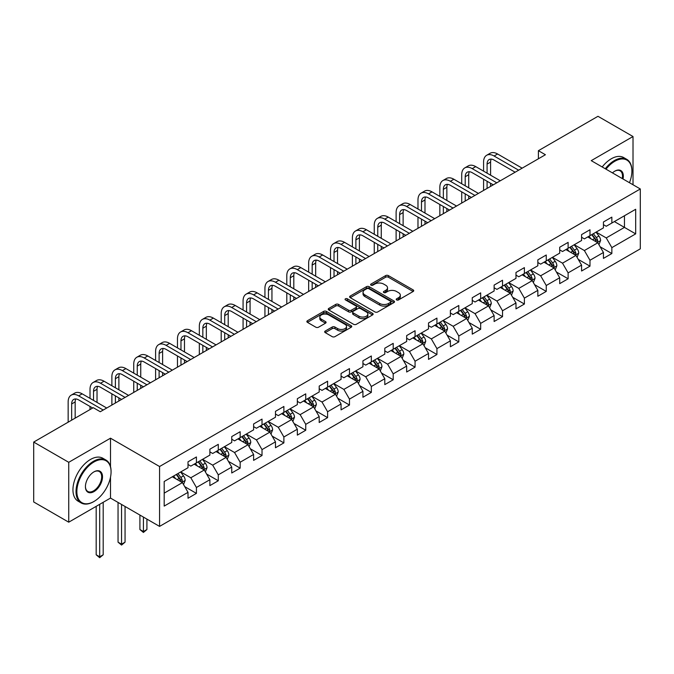 <?xml version="1.0" encoding="UTF-8"?>
<svg xmlns="http://www.w3.org/2000/svg" width="674" height="674" viewBox="0 0 674 674"><rect width="100%" height="100%" fill="white"/><g stroke="black" fill="none" stroke-linecap="round" stroke-linejoin="round"><path stroke-width="1.01" d="M396.607 299.93A1.365 0.784 0 0 0 398.536 299.93L413.154 291.488A1.946 1.121 0 0 0 413.718 290.696A1.946 1.121 0 0 0 413.154 289.904L388.384 275.607A1.946 1.121 0 0 0 385.638 275.607L371.02 284.04A1.365 0.784 0 0 0 370.616 284.596A1.365 0.784 0 0 0 371.02 285.153A1.365 0.784 0 0 0 372.941 285.153L374.837 284.066A6.226 3.597 0 0 1 383.641 284.066L385.705 285.254A6.226 3.597 0 0 1 387.525 287.798A6.226 3.597 0 0 1 385.705 290.342L383.809 291.429A1.365 0.784 0 0 0 383.413 291.985A1.365 0.784 0 0 0 383.809 292.541A1.365 0.784 0 0 0 385.739 292.541L387.626 291.446A6.226 3.597 0 0 1 396.438 291.446L398.494 292.642A6.226 3.597 0 0 1 400.322 295.187A6.226 3.597 0 0 1 398.494 297.723L396.607 298.818A1.365 0.784 0 0 0 396.211 299.374A1.365 0.784 0 0 0 396.607 299.93L396.607 298.818M325.239 331.044A1.946 1.121 0 0 0 324.674 331.835A1.946 1.121 0 0 0 325.239 332.636L332.189 336.646A1.946 1.121 0 0 0 334.936 336.646L351.171 327.269A1.946 1.121 0 0 0 351.744 326.477A1.946 1.121 0 0 0 351.171 325.685L326.41 311.388A1.946 1.121 0 0 0 323.655 311.388L307.428 320.757A1.946 1.121 0 0 0 306.855 321.557A1.946 1.121 0 0 0 307.428 322.349L315.82 327.193A1.946 1.121 0 0 0 318.566 327.193L325.517 323.183A1.946 1.121 0 0 0 326.081 322.391A1.946 1.121 0 0 0 325.517 321.591L321.355 319.19A5.207 3.008 0 0 1 319.83 317.066A5.207 3.008 0 0 1 323.04 314.286A5.207 3.008 0 0 1 328.71 314.943L345.012 324.354A5.207 3.008 0 0 1 346.537 326.477A5.207 3.008 0 0 1 343.327 329.257A5.207 3.008 0 0 1 337.657 328.6L334.936 327.033A1.946 1.121 0 0 0 332.189 327.033L325.239 331.044L325.239 332.636M110.502 438.193L68.74 462.313L33.7 442.077L33.7 501.962L68.74 522.19L110.502 498.078L159.561 526.402L159.561 466.518L110.502 438.193L110.502 466.619M633.012 184.76L633.012 136.527L591.241 160.648L640.3 188.964L159.561 466.518M633.012 136.527L597.973 116.299L538.408 150.69L538.408 158.786M33.7 442.077L93.265 407.686L100.274 411.738L545.418 154.734L538.408 150.69M374.971 311.944A1.946 1.121 0 0 0 377.726 311.944L393.961 302.567A1.946 1.121 0 0 0 394.526 301.775A1.946 1.121 0 0 0 393.961 300.983L369.192 286.686A1.946 1.121 0 0 0 366.445 286.686L350.21 296.054A1.946 1.121 0 0 0 349.637 296.855A1.946 1.121 0 0 0 350.21 297.647L374.971 311.944M346.006 300.225A1.365 0.784 0 0 1 347.388 300.419L372.537 314.935L356.335 324.295A1.946 1.121 0 0 1 353.58 324.295L328.819 309.998L335.762 306.013L335.762 304.395L328.819 308.406A1.946 1.121 0 0 0 328.246 309.206A1.946 1.121 0 0 0 328.819 309.998L328.819 308.406M335.762 306.013A1.946 1.121 0 0 1 338.517 306.013L338.517 304.395A1.946 1.121 0 0 0 335.762 304.395M338.517 304.395L348.559 310.192A1.946 1.121 0 0 0 351.314 310.192L355.923 307.538A1.946 1.121 0 0 0 356.487 306.737A1.946 1.121 0 0 0 355.923 305.945L345.467 299.913A1.365 0.784 0 0 1 345.063 299.357A1.365 0.784 0 0 1 345.905 298.624A1.365 0.784 0 0 1 347.388 298.801L372.562 313.334A1.946 1.121 0 0 1 373.135 314.126A1.946 1.121 0 0 1 372.562 314.918L372.562 313.334M159.561 526.402L640.3 248.849L640.3 188.964M184.718 486.628L196.42 493.385L196.42 487.479L209.875 479.711L209.875 485.617L218.283 480.764L218.283 474.85L231.738 467.082L231.738 472.988L240.155 468.135L240.155 462.229L253.609 454.461L253.609 460.367L262.017 455.514L262.017 449.609L275.472 441.841L275.472 447.747L283.88 442.894L283.88 436.979L297.335 429.212L297.335 435.126L305.743 430.265L305.743 424.359L319.198 416.591L319.198 422.497L327.606 417.644L327.606 411.738L341.061 403.97L341.061 409.876L349.477 405.023L349.477 399.109L362.932 391.341L362.932 397.256L371.34 392.394L371.34 386.488L384.795 378.721L384.795 384.627L393.203 379.774L393.203 373.868L406.658 366.1L406.658 372.006L415.066 367.153L415.066 361.239L428.521 353.471L428.521 359.385L436.929 354.524L436.929 348.618L450.384 340.85L450.384 346.756L458.8 341.903L458.8 335.997L472.255 328.23L472.255 334.136L480.663 329.283L480.663 323.377L494.118 315.601L494.118 321.515L502.526 316.654L502.526 310.748L515.981 302.98L515.981 308.886L524.389 304.033L524.389 298.127L537.844 290.359L537.844 296.265L546.252 291.412L546.252 285.506L559.706 277.739L559.706 283.644L568.123 278.783L568.123 272.877L581.578 265.109L581.578 271.015L589.986 266.163L589.986 260.257L603.441 252.489L603.441 258.395L611.849 253.542L611.849 247.636L635.675 233.878L635.675 209.277L624.461 215.747L624.461 227.399L635.675 233.878M196.42 493.385L188.012 498.238L188.012 492.332L164.186 506.09L164.186 481.489L188.012 467.731L188.012 461.825L196.42 456.972L196.42 462.878L209.875 455.11L209.875 449.204L218.283 444.343L218.283 450.257L231.738 442.481L231.738 436.575L240.155 431.722L240.155 437.628L253.609 429.86L253.609 423.954L262.017 419.102L262.017 425.008L275.472 417.24L275.472 411.334L283.88 406.473L283.88 412.387L297.335 404.619L297.335 398.705L305.743 393.852L305.743 399.758L319.198 391.99L319.198 386.084L327.606 381.231L327.606 387.137L341.061 379.369L341.061 373.463L349.477 368.602L349.477 374.517L362.932 366.749L362.932 360.834L371.34 355.982L371.34 361.887L384.795 354.12L384.795 348.214L393.203 343.361L393.203 349.267L406.658 341.499L406.658 335.593L415.066 330.732L415.066 336.646L428.521 328.878L428.521 322.964L436.929 318.111L436.929 324.017L450.384 316.249L450.384 310.343L458.8 305.491L458.8 311.396L472.255 303.629L472.255 297.723L480.663 292.87L480.663 298.776L494.118 291.008L494.118 285.094L502.526 280.241L502.526 286.147L515.981 278.379L515.981 272.473L524.389 267.62L524.389 273.526L537.844 265.758L537.844 259.852L546.252 254.999L546.252 260.905L559.706 253.138L559.706 247.232L568.123 242.37L568.123 248.276L581.578 240.508L581.578 234.603L589.986 229.75L589.986 235.656L603.441 227.888L603.441 221.982L611.849 217.129L611.849 223.035L635.675 209.277M194.179 464.175L204.273 469.997L190.818 477.765L180.725 471.943M188.012 464.496L190.818 466.113L196.42 462.878M190.818 477.765L196.42 487.479M204.273 469.997L209.875 479.711M216.042 451.546L226.135 457.376L212.681 465.144L202.588 459.314M209.875 451.875L212.681 453.492L218.283 450.257M212.681 465.144L218.283 474.85M226.135 457.376L231.738 467.082M237.905 438.926L247.998 444.747L234.544 452.515L224.45 446.694M231.738 439.246L234.544 440.863L240.155 437.628M234.544 452.515L240.155 462.229M247.998 444.747L253.609 454.461M259.776 426.305L269.861 432.127L256.406 439.895L246.322 434.073M253.609 426.625L256.406 428.243L262.017 425.008M256.406 439.895L262.017 449.609M269.861 432.127L275.472 441.841M281.639 413.676L291.732 419.506L278.278 427.274L268.185 421.444M275.472 414.005L278.278 415.622L283.88 412.387M278.278 427.274L283.88 436.979M291.732 419.506L297.335 429.212M303.502 401.055L313.595 406.877L300.141 414.653L290.047 408.823M297.335 401.375L300.141 402.993L305.743 399.758M300.141 414.653L305.743 424.359M313.595 406.877L319.198 416.591M325.365 388.435L335.458 394.256L322.003 402.024L311.91 396.202M319.198 388.755L322.003 390.372L327.606 387.137M322.003 402.024L327.606 411.738M335.458 394.256L341.061 403.97M347.228 375.806L357.321 381.636L343.866 389.404L333.773 383.573M341.061 376.134L343.866 377.752L349.477 374.517M343.866 389.404L349.477 399.109M357.321 381.636L362.932 391.341M369.099 363.185L379.184 369.015L365.729 376.783L355.645 370.953M362.932 363.505L365.729 365.123L371.34 361.887M365.729 376.783L371.34 386.488M379.184 369.015L384.795 378.721M390.962 350.564L401.055 356.386L387.601 364.154L377.507 358.332M384.795 350.884L387.601 352.502L393.203 349.267M387.601 364.154L393.203 373.868M401.055 356.386L406.658 366.1M412.825 337.935L422.918 343.765L409.463 351.533L399.37 345.703M406.658 338.264L409.463 339.881L415.066 336.646M409.463 351.533L415.066 361.239M422.918 343.765L428.521 353.471M434.688 325.315L444.781 331.145L431.326 338.912L421.233 333.082M428.521 325.635L431.326 327.261L436.929 324.017M431.326 338.912L436.929 348.618M444.781 331.145L450.384 340.85M456.551 312.694L466.644 318.516L453.189 326.283L443.096 320.462M450.384 313.014L453.189 314.632L458.8 311.396M453.189 326.283L458.8 335.997M466.644 318.516L472.255 328.23M478.422 300.065L488.507 305.895L475.052 313.663L464.967 307.833M472.255 300.393L475.052 302.011L480.663 298.776M475.052 313.663L480.663 323.377M488.507 305.895L494.118 315.601M500.285 287.444L510.378 293.274L496.923 301.042L486.83 295.212M494.118 287.764L496.923 289.39L502.526 286.147M496.923 301.042L502.526 310.748M510.378 293.274L515.981 302.98M522.148 274.824L532.241 280.645L518.786 288.413L508.693 282.591M515.981 275.144L518.786 276.761L524.389 273.526M518.786 288.413L524.389 298.127M532.241 280.645L537.844 290.359M544.011 262.194L554.104 268.025L540.649 275.792L530.556 269.962M537.844 262.523L540.649 264.141L546.252 260.905M540.649 275.792L546.252 285.506M554.104 268.025L559.706 277.739M565.874 249.574L575.967 255.404L562.512 263.172L552.419 257.342M559.706 249.894L562.512 251.52L568.123 248.276M562.512 263.172L568.123 272.877M575.967 255.404L581.578 265.109M587.745 236.953L597.83 242.775L584.375 250.543L574.282 244.721M581.578 237.273L584.375 238.891L589.986 235.656M584.375 250.543L589.986 260.257M597.83 242.775L603.441 252.489M614.368 221.578L624.461 227.399L606.238 237.922L596.153 232.092M603.441 224.653L606.238 226.27L611.849 223.035M606.238 237.922L611.849 247.636M68.74 462.313L68.74 522.19M164.186 493.141L182.41 482.618L172.317 476.796M182.41 482.618L188.012 492.332M600.146 246.785L611.849 253.542M578.284 259.406L589.986 266.163M556.412 272.026L568.123 278.783M534.549 284.655L546.252 291.412M512.687 297.276L524.389 304.033M490.824 309.897L502.526 316.654M468.961 322.526L480.663 329.283M447.089 335.147L458.8 341.903M425.227 347.767L436.929 354.524M403.364 360.396L415.066 367.153M381.501 373.017L393.203 379.774M359.638 385.638L371.34 392.394M337.775 398.267L349.477 405.023M315.904 410.887L327.606 417.644M294.041 423.508L305.743 430.265M272.178 436.137L283.88 442.894M250.315 448.758L262.017 455.514M228.452 461.378L240.155 468.135M206.581 474.007L218.283 480.764M110.502 498.078L110.502 477.2M397.154 300.124L398.494 299.34A6.226 3.597 0 0 0 400.322 296.804L400.322 295.187M387.525 287.798L387.525 289.416A6.226 3.597 0 0 1 385.705 291.96L384.357 292.735M413.12 291.505L388.384 277.225A1.946 1.121 0 0 0 385.638 277.225L371.559 285.346M393.961 300.983L393.961 302.567L369.192 288.303A1.946 1.121 0 0 0 366.445 288.303L350.236 297.664L350.21 296.054M390.516 302.331A1.365 0.784 0 0 0 390.92 301.775A1.365 0.784 0 0 0 390.516 301.219L368.779 288.674A1.365 0.784 0 0 0 366.858 288.674L364.861 289.82A6.226 3.597 0 0 0 363.042 292.364A6.226 3.597 0 0 0 364.861 294.909L379.723 303.485A6.226 3.597 0 0 0 388.527 303.485L390.516 302.331L390.516 303.949A1.365 0.784 0 0 0 390.92 303.393L390.92 301.775M363.042 292.364L363.042 293.982A6.226 3.597 0 0 0 364.861 296.526L364.861 294.909M390.516 303.949L388.527 305.103A6.226 3.597 0 0 1 379.723 305.103L364.861 296.526M338.517 306.013L348.559 311.809A1.946 1.121 0 0 0 351.314 311.809L355.923 309.155A1.946 1.121 0 0 0 356.487 308.355L356.487 306.737M358.981 316.216A5.207 3.008 0 0 0 364.651 316.864A5.207 3.008 0 0 0 367.861 314.084A5.207 3.008 0 0 0 366.336 311.961L360.598 308.65A1.946 1.121 0 0 0 357.843 308.65L353.235 311.304A1.946 1.121 0 0 0 352.662 312.104A1.946 1.121 0 0 0 353.235 312.896L358.981 316.216L358.981 317.833A5.207 3.008 0 0 0 364.651 318.482A5.207 3.008 0 0 0 367.861 315.702L367.861 314.084M352.662 312.104L352.662 313.722A1.946 1.121 0 0 0 353.235 314.514L353.235 312.896M358.981 317.833L353.235 314.514M346.537 326.477L346.537 328.095A5.207 3.008 0 0 1 343.327 330.875A5.207 3.008 0 0 1 337.657 330.218L334.936 328.651A1.946 1.121 0 0 0 332.189 328.651L325.264 332.644M319.83 317.066L319.83 318.684A5.207 3.008 0 0 0 321.355 320.807L321.355 319.19M325.517 321.591L325.517 323.183L321.355 320.807M351.171 325.685L351.171 327.269L326.41 313.006A1.946 1.121 0 0 0 323.655 313.006L307.454 322.366M598.942 244.696L600.61 240.492A5.249 3.033 -120 0 0 598.933 236.026L596.035 232.159M590.997 238.832L589.034 236.203M597.021 242.311L597.771 240.719A5.249 3.033 -120 0 0 596.271 237.56L593.373 233.701M592.058 234.459L595.268 238.739A2.679 1.542 60 0 1 595.757 239.556L597.771 240.719M591.696 234.67L594.586 238.529A5.249 3.033 60 0 1 596.086 241.688M483.578 171.145L483.578 162.089A14.862 8.585 60 0 1 486.653 155.281L490.158 153.259A14.862 8.585 60 0 1 497.589 153.992L522.148 168.171M486.653 155.281A14.862 8.585 60 0 1 494.084 156.014L518.643 170.193M515.138 172.215L494.084 160.058A9.908 5.721 -120 0 0 489.13 159.57A9.908 5.721 -120 0 0 487.083 164.111L487.083 173.167M491.203 159.115A9.908 5.721 -120 0 0 490.588 162.089L490.588 175.189M487.083 181.264L487.083 188.417M490.588 183.286L490.588 186.395M483.578 190.439L483.578 179.242M629.465 182.705A24.18 13.96 120 0 0 631.892 171.162A24.18 13.96 120 0 0 614.789 161.288A24.18 13.96 120 0 0 606.01 169.166M605.277 168.744A24.778 14.306 -60 0 1 614.368 160.564A24.778 14.306 -60 0 1 626.761 159.334A24.778 14.306 -60 0 1 631.892 170.682A24.778 14.306 -60 0 1 631.892 170.926M612.455 172.889A12.09 6.984 -60 0 1 614.789 171.162L614.789 171.162A12.09 6.984 -60 0 1 623.012 178.989M602.194 166.967A24.778 14.306 -60 0 1 611.284 158.786A24.778 14.306 -60 0 1 623.677 157.556L626.761 159.334M622.254 178.543A11.5 6.639 120 0 0 620.122 170.834A11.5 6.639 120 0 0 614.578 171.289M93.551 501.717L93.964 501.473A24.18 13.96 120 0 0 111.067 471.859A24.18 13.96 120 0 0 93.964 461.985A24.18 13.96 120 0 0 76.87 491.607A24.18 13.96 120 0 0 93.964 501.473L93.551 501.717A24.778 14.306 -60 0 1 81.158 502.947A24.778 14.306 -60 0 1 77.358 483.089A24.778 14.306 -60 0 1 93.551 461.26A24.778 14.306 -60 0 1 105.936 460.03A24.778 14.306 -60 0 1 111.067 471.37A24.778 14.306 -60 0 1 111.067 471.615M93.964 491.607A12.09 6.984 -60 0 1 85.421 486.67A12.09 6.984 -60 0 1 93.964 471.859L93.964 471.859A12.09 6.984 -60 0 1 102.515 476.796A12.09 6.984 -60 0 1 93.964 491.607M85.421 486.417A11.5 6.639 120 0 0 87.797 491.447A11.5 6.639 120 0 0 93.551 490.874A11.5 6.639 120 0 0 101.058 480.747A11.5 6.639 120 0 0 99.297 471.53A11.5 6.639 120 0 0 93.753 471.985M81.158 502.947L78.074 501.161A24.778 14.306 -60 0 1 74.275 481.312A24.778 14.306 -60 0 1 90.468 459.474A24.778 14.306 -60 0 1 102.852 458.253L105.936 460.03M577.079 257.316L578.739 253.121A5.249 3.033 -120 0 0 577.07 248.647L574.172 244.78M569.134 251.453L567.163 248.832M575.158 254.932L575.908 253.34A5.249 3.033 -120 0 0 574.4 250.18L571.51 246.322M570.196 247.08L573.406 251.368A2.679 1.542 60 0 1 573.894 252.177L575.908 253.34M569.825 247.291L572.723 251.158A5.249 3.033 60 0 1 574.223 254.317M555.207 269.945L556.876 265.741A5.249 3.033 -120 0 0 555.199 261.268L552.309 257.409M547.263 264.073L545.3 261.453M553.287 267.553L554.045 265.969A5.249 3.033 -120 0 0 552.537 262.809L549.647 258.942M548.333 259.701L551.543 263.989A2.679 1.542 60 0 1 552.023 264.798L554.045 265.969M547.962 259.92L550.86 263.778A5.249 3.033 60 0 1 552.36 266.938M461.715 183.775L461.715 174.709A14.862 8.585 60 0 1 464.79 167.902L468.295 165.88A14.862 8.585 60 0 1 475.726 166.613L500.285 180.792M464.79 167.902A14.862 8.585 60 0 1 472.221 168.635L496.78 182.814M493.275 184.836L472.221 172.687A9.908 5.721 -120 0 0 467.267 172.19A9.908 5.721 -120 0 0 465.212 176.731L465.212 185.797M469.34 171.735A9.908 5.721 -120 0 0 468.716 174.709L468.716 187.819M465.212 193.885L465.212 201.037M468.716 195.907L468.716 199.015M461.715 203.059L461.715 191.863M439.844 196.395L439.844 187.33A14.862 8.585 60 0 1 442.928 180.522L446.432 178.5A14.862 8.585 60 0 1 453.863 179.242L478.422 193.413M442.928 180.522A14.862 8.585 60 0 1 450.358 181.264L474.917 195.443M471.412 197.465L450.358 185.308A9.908 5.721 -120 0 0 445.404 184.819A9.908 5.721 -120 0 0 443.349 189.352L443.349 198.417M447.477 184.364A9.908 5.721 -120 0 0 446.854 187.33L446.854 200.439M443.349 206.505L443.349 213.658M446.854 208.536L446.854 211.636M439.844 215.688L439.844 204.483M533.345 282.566L535.013 278.362A5.249 3.033 -120 0 0 533.336 273.888L530.446 270.03M525.4 276.702L523.437 274.074M531.424 280.182L532.174 278.589A5.249 3.033 -120 0 0 530.674 275.43L527.784 271.571M526.461 272.33L529.671 276.61A2.679 1.542 60 0 1 530.16 277.427L532.174 278.589M526.099 272.54L528.989 276.399A5.249 3.033 60 0 1 530.497 279.558M511.482 295.187L513.15 290.991A5.249 3.033 -120 0 0 511.473 286.517L508.584 282.65M503.537 289.323L501.574 286.703M509.561 292.802L510.311 291.21A5.249 3.033 -120 0 0 508.811 288.051L505.913 284.192M504.599 284.95L507.808 289.239A2.679 1.542 60 0 1 508.297 290.047L510.311 291.21M504.236 285.161L507.126 289.028A5.249 3.033 60 0 1 508.634 292.187M489.619 307.816L491.287 303.612A5.249 3.033 -120 0 0 489.61 299.138L486.712 295.279M481.674 301.944L479.711 299.323M487.698 305.423L488.448 303.839A5.249 3.033 -120 0 0 486.948 300.68L484.05 296.813M482.736 297.571L485.946 301.859A2.679 1.542 60 0 1 486.434 302.668L488.448 303.839M482.373 297.79L485.263 301.649A5.249 3.033 60 0 1 486.763 304.808M417.981 209.016L417.981 199.959A14.862 8.585 60 0 1 421.065 193.152L424.569 191.13A14.862 8.585 60 0 1 432 191.863L456.551 206.042M421.065 193.152A14.862 8.585 60 0 1 428.496 193.885L453.046 208.064M449.55 210.086L428.496 197.929A9.908 5.721 -120 0 0 423.542 197.44A9.908 5.721 -120 0 0 421.486 201.981L421.486 211.038M425.614 196.985A9.908 5.721 -120 0 0 424.991 199.959L424.991 213.06M421.486 219.134L421.486 226.287M424.991 221.156L424.991 224.265M417.981 228.309L417.981 217.112M396.118 221.645L396.118 212.58A14.862 8.585 60 0 1 399.193 205.772L402.698 203.75A14.862 8.585 60 0 1 410.137 204.483L434.688 218.662M399.193 205.772A14.862 8.585 60 0 1 406.633 206.505L431.183 220.684M427.678 222.706L406.633 210.558A9.908 5.721 -120 0 0 401.679 210.061A9.908 5.721 -120 0 0 399.623 214.602L399.623 223.667M403.743 209.606A9.908 5.721 -120 0 0 403.128 212.58L403.128 225.689M399.623 231.755L399.623 238.908M403.128 233.777L403.128 236.886M396.118 240.93L396.118 229.733M374.255 234.266L374.255 225.2A14.862 8.585 60 0 1 377.33 218.393L380.835 216.371A14.862 8.585 60 0 1 388.266 217.112L412.825 231.283M377.33 218.393A14.862 8.585 60 0 1 384.77 219.134L409.32 233.314M405.815 235.336L384.77 223.178A9.908 5.721 -120 0 0 379.807 222.69A9.908 5.721 -120 0 0 377.76 227.222L377.76 236.288M381.88 222.226A9.908 5.721 -120 0 0 381.265 225.2L381.265 238.31M377.76 244.376L377.76 251.528M381.265 246.406L381.265 249.506M374.255 253.559L374.255 242.354M467.756 320.436L469.416 316.232A5.249 3.033 -120 0 0 467.748 311.759L464.849 307.9M459.811 314.573L457.84 311.944M465.835 318.052L466.585 316.46A5.249 3.033 -120 0 0 465.077 313.3L462.187 309.442M460.873 310.2L464.083 314.48A2.679 1.542 60 0 1 464.571 315.297L466.585 316.46M460.502 310.411L463.4 314.269A5.249 3.033 60 0 1 464.9 317.429M352.392 246.886L352.392 237.821A14.862 8.585 60 0 1 355.468 231.022L358.972 229A14.862 8.585 60 0 1 366.403 229.733L390.962 243.912M355.468 231.022A14.862 8.585 60 0 1 362.898 231.755L387.457 245.934M383.953 247.956L362.898 235.799A9.908 5.721 -120 0 0 357.945 235.31A9.908 5.721 -120 0 0 355.897 239.851L355.897 248.908M360.017 234.855A9.908 5.721 -120 0 0 359.394 237.821L359.394 250.93M355.897 257.005L355.897 264.157M359.394 259.027L359.394 262.135M352.392 266.179L352.392 254.983M445.885 333.057L447.553 328.861A5.249 3.033 -120 0 0 445.876 324.388L442.986 320.521M437.94 327.193L435.977 324.573M443.964 330.673L444.722 329.081A5.249 3.033 -120 0 0 443.214 325.921L440.324 322.062M439.01 322.821L442.22 327.109A2.679 1.542 60 0 1 442.7 327.918L444.722 329.081M438.639 323.031L441.537 326.898A5.249 3.033 60 0 1 443.037 330.058M330.521 259.507L330.521 250.45A14.862 8.585 60 0 1 333.605 243.643L337.11 241.621A14.862 8.585 60 0 1 344.54 242.354L369.099 256.533M333.605 243.643A14.862 8.585 60 0 1 341.036 244.376L365.594 258.555M362.09 260.577L341.036 248.428A9.908 5.721 -120 0 0 336.082 247.931A9.908 5.721 -120 0 0 334.026 252.472L334.026 261.537M338.154 247.476A9.908 5.721 -120 0 0 337.531 250.45L337.531 263.559M334.026 269.625L334.026 276.778M337.531 271.647L337.531 274.756M330.521 278.8L330.521 267.603M424.022 345.686L425.69 341.482A5.249 3.033 -120 0 0 424.013 337.008L421.124 333.15M416.077 339.814L414.114 337.194M422.101 343.293L422.859 341.71A5.249 3.033 -120 0 0 421.351 338.55L418.461 334.683M417.147 335.441L420.349 339.73A2.679 1.542 60 0 1 420.837 340.538L422.859 341.71M416.776 335.652L419.666 339.519A5.249 3.033 60 0 1 421.174 342.678M308.658 272.136L308.658 263.071A14.862 8.585 60 0 1 311.742 256.263L315.247 254.241A14.862 8.585 60 0 1 322.678 254.983L347.228 269.153M311.742 256.263A14.862 8.585 60 0 1 319.173 257.005L343.732 271.175M340.227 273.206L319.173 261.049A9.908 5.721 -120 0 0 314.219 260.56A9.908 5.721 -120 0 0 312.163 265.093L312.163 274.158M316.291 260.097A9.908 5.721 -120 0 0 315.668 263.071L315.668 276.18M312.163 282.246L312.163 289.399M315.668 284.276L315.668 287.377M308.658 291.429L308.658 280.224M402.159 358.307L403.827 354.103A5.249 3.033 -120 0 0 402.151 349.629L399.261 345.77M394.214 352.443L392.251 349.814M400.238 355.914L400.988 354.33A5.249 3.033 -120 0 0 399.488 351.171L396.598 347.312M395.276 348.07L398.486 352.35A2.679 1.542 60 0 1 398.974 353.168L400.988 354.33M394.913 348.281L397.803 352.14A5.249 3.033 60 0 1 399.311 355.299M286.795 284.757L286.795 275.691A14.862 8.585 60 0 1 289.871 268.892L293.375 266.87A14.862 8.585 60 0 1 300.815 267.603L325.365 281.783M289.871 268.892A14.862 8.585 60 0 1 297.31 269.625L321.86 283.805M318.355 285.827L297.31 273.669A9.908 5.721 -120 0 0 292.356 273.181A9.908 5.721 -120 0 0 290.3 277.722L290.3 286.779M294.42 272.726A9.908 5.721 -120 0 0 293.805 275.691L293.805 288.801M290.3 294.875L290.3 302.028M293.805 296.897L293.805 300.006M286.795 304.05L286.795 292.853M380.296 370.927L381.964 366.732A5.249 3.033 -120 0 0 380.288 362.258L377.389 358.391M372.351 365.064L370.388 362.444M378.375 368.543L379.125 366.951A5.249 3.033 -120 0 0 377.625 363.792L374.727 359.933M373.413 360.691L376.623 364.979A2.679 1.542 60 0 1 377.111 365.788L379.125 366.951M373.051 360.902L375.94 364.76A5.249 3.033 60 0 1 377.448 367.92M264.933 297.377L264.933 288.32A14.862 8.585 60 0 1 268.008 281.513L271.512 279.491A14.862 8.585 60 0 1 278.943 280.224L303.502 294.403M268.008 281.513A14.862 8.585 60 0 1 275.447 282.246L299.997 296.425M296.493 298.447L275.447 286.298A9.908 5.721 -120 0 0 270.485 285.801A9.908 5.721 -120 0 0 268.437 290.342L268.437 299.408M272.557 285.346A9.908 5.721 -120 0 0 271.942 288.32L271.942 301.43M268.437 307.496L268.437 314.648M271.942 309.518L271.942 312.626M264.933 316.67L264.933 305.474M358.433 383.548L360.101 379.352A5.249 3.033 -120 0 0 358.425 374.879L355.527 371.02M350.488 377.684L348.517 375.064M356.512 381.164L357.262 379.58A5.249 3.033 -120 0 0 355.754 376.421L352.864 372.553M351.55 373.312L354.76 377.6A2.679 1.542 60 0 1 355.249 378.409L357.262 379.58M351.179 373.522L354.077 377.389A5.249 3.033 60 0 1 355.577 380.549M243.07 310.006L243.07 300.941A14.862 8.585 60 0 1 246.145 294.134L249.65 292.112A14.862 8.585 60 0 1 257.08 292.853L281.639 307.024M246.145 294.134A14.862 8.585 60 0 1 253.576 294.875L278.135 309.046M274.63 311.076L253.576 298.919A9.908 5.721 -120 0 0 248.622 298.43A9.908 5.721 -120 0 0 246.574 302.963L246.574 312.028M250.694 297.967A9.908 5.721 -120 0 0 250.071 300.941L250.071 314.05M246.574 320.116L246.574 327.269M250.071 322.138L250.071 325.247M243.07 329.3L243.07 318.094M336.562 396.177L338.23 391.973A5.249 3.033 -120 0 0 336.553 387.499L333.664 383.641M328.617 390.313L326.654 387.685M334.649 393.784L335.399 392.201A5.249 3.033 -120 0 0 333.891 389.041L331.001 385.183M329.687 385.941L332.897 390.221A2.679 1.542 60 0 1 333.377 391.038L335.399 392.201M329.316 386.151L332.215 390.01A5.249 3.033 60 0 1 333.714 393.169M221.198 322.627L221.198 313.562A14.862 8.585 60 0 1 224.282 306.763L227.787 304.741A14.862 8.585 60 0 1 235.218 305.474L259.776 319.653M224.282 306.763A14.862 8.585 60 0 1 231.713 307.496L256.272 321.675M252.767 323.697L231.713 311.54A9.908 5.721 -120 0 0 226.759 311.051A9.908 5.721 -120 0 0 224.703 315.592L224.703 324.649M228.831 310.596A9.908 5.721 -120 0 0 228.208 313.562L228.208 326.671M224.703 332.745L224.703 339.898M228.208 334.767L228.208 337.876M221.198 341.92L221.198 330.723M314.699 408.798L316.367 404.602A5.249 3.033 -120 0 0 314.691 400.129L311.801 396.261M306.754 402.934L304.791 400.314M312.778 406.414L313.536 404.821A5.249 3.033 -120 0 0 312.028 401.662L309.139 397.803M307.824 398.561L311.026 402.841A2.679 1.542 60 0 1 311.514 403.659L313.536 404.821M307.454 398.772L310.343 402.631A5.249 3.033 60 0 1 311.851 405.79M199.335 335.248L199.335 326.191A14.862 8.585 60 0 1 202.419 319.383L205.924 317.361A14.862 8.585 60 0 1 213.355 318.094L237.905 332.274M202.419 319.383A14.862 8.585 60 0 1 209.85 320.116L234.409 334.296M230.904 336.318L209.85 324.169A9.908 5.721 -120 0 0 204.896 323.672A9.908 5.721 -120 0 0 202.84 328.213L202.84 337.278M206.969 323.217A9.908 5.721 -120 0 0 206.345 326.191L206.345 339.3M202.84 345.366L202.84 352.519M206.345 347.388L206.345 350.497M199.335 354.541L199.335 343.344M292.836 421.418L294.504 417.223A5.249 3.033 -120 0 0 292.828 412.749L289.938 408.891M284.891 415.555L282.928 412.935M290.915 419.034L291.665 417.442A5.249 3.033 -120 0 0 290.165 414.291L287.276 410.424M285.953 411.182L289.163 415.47A2.679 1.542 60 0 1 289.651 416.279L291.665 417.442M285.591 411.393L288.48 415.26A5.249 3.033 60 0 1 289.988 418.419M177.473 347.877L177.473 338.811A14.862 8.585 60 0 1 180.556 332.004L184.053 329.982A14.862 8.585 60 0 1 191.492 330.723L216.042 344.894M180.556 332.004A14.862 8.585 60 0 1 187.987 332.745L212.537 346.916M209.033 348.947L187.987 336.789A9.908 5.721 -120 0 0 183.033 336.301A9.908 5.721 -120 0 0 180.977 340.833L180.977 349.899M185.106 335.837A9.908 5.721 -120 0 0 184.482 338.811L184.482 351.921M180.977 357.987L180.977 365.139M184.482 360.009L184.482 363.118M177.473 367.162L177.473 355.965M270.973 434.048L272.641 429.844A5.249 3.033 -120 0 0 270.965 425.37L268.067 421.511M263.029 428.184L261.065 425.555M269.052 431.655L269.802 430.071A5.249 3.033 -120 0 0 268.303 426.912L265.404 423.045M264.09 423.811L267.3 428.091A2.679 1.542 60 0 1 267.789 428.908L269.802 430.071M263.728 424.022L266.618 427.88A5.249 3.033 60 0 1 268.126 431.04M155.61 360.497L155.61 351.432A14.862 8.585 60 0 1 158.685 344.633L162.19 342.603A14.862 8.585 60 0 1 169.621 343.344L194.179 357.523M158.685 344.633A14.862 8.585 60 0 1 166.124 345.366L190.675 359.545M187.17 361.567L166.124 349.41A9.908 5.721 -120 0 0 161.162 348.921A9.908 5.721 -120 0 0 159.115 353.454L159.115 362.519M163.234 348.466A9.908 5.721 -120 0 0 162.619 351.432L162.619 364.541M159.115 370.616L159.115 377.769M162.619 372.638L162.619 375.747M155.61 379.791L155.61 368.594M249.11 446.668L250.779 442.473A5.249 3.033 -120 0 0 249.102 437.999L246.204 434.132M241.166 440.804L239.194 438.184M247.189 444.284L247.939 442.692A5.249 3.033 -120 0 0 246.44 439.532L243.541 435.674M242.227 436.432L245.437 440.712A2.679 1.542 60 0 1 245.926 441.529L247.939 442.692M241.865 436.642L244.755 440.501A5.249 3.033 60 0 1 246.254 443.661M133.747 373.118L133.747 364.061A14.862 8.585 60 0 1 136.822 357.254L140.327 355.232A14.862 8.585 60 0 1 147.758 355.965L172.317 370.144M136.822 357.254A14.862 8.585 60 0 1 144.253 357.987L168.812 372.166M165.307 374.188L144.253 362.039A9.908 5.721 -120 0 0 139.299 361.542A9.908 5.721 -120 0 0 137.252 366.083L137.252 375.148M141.372 361.087A9.908 5.721 -120 0 0 140.748 364.061L140.748 377.17M137.252 383.236L137.252 390.389M140.748 385.258L140.748 388.367M133.747 392.411L133.747 381.214M227.239 459.289L228.907 455.093A5.249 3.033 -120 0 0 227.231 450.62L224.341 446.761M219.294 453.425L217.331 450.805M225.327 456.905L226.076 455.312A5.249 3.033 -120 0 0 224.568 452.153L221.679 448.294M220.364 449.053L223.574 453.341A2.679 1.542 60 0 1 224.054 454.15L226.076 455.312M219.994 449.263L222.892 453.13A5.249 3.033 60 0 1 224.391 456.29M143.419 517.076L143.419 531.559L146.915 529.537L146.915 519.098M146.915 529.537L143.419 532.452L139.914 529.537L139.914 515.054M139.914 529.537L143.419 531.559L143.419 532.452M111.876 385.747L111.876 376.682A14.862 8.585 60 0 1 114.959 369.874L118.464 367.852A14.862 8.585 60 0 1 125.895 368.594L150.454 382.765M114.959 369.874A14.862 8.585 60 0 1 122.39 370.616L146.949 384.787M143.444 386.809L122.39 374.66A9.908 5.721 -120 0 0 117.436 374.171A9.908 5.721 -120 0 0 115.38 378.704L115.38 387.769M119.509 373.708A9.908 5.721 -120 0 0 118.885 376.682L118.885 389.791M115.38 395.857L115.38 403.01M118.885 397.879L118.885 400.988M111.876 405.032L111.876 393.835M205.376 471.918L207.044 467.714A5.249 3.033 -120 0 0 205.368 463.24L202.478 459.382M197.431 466.054L195.468 463.426M203.455 469.525L204.214 467.941A5.249 3.033 -120 0 0 202.706 464.782L199.816 460.915M198.501 461.682L201.703 465.961A2.679 1.542 60 0 1 202.192 466.779L204.214 467.941M198.131 461.892L201.02 465.751A5.249 3.033 60 0 1 202.529 468.91M121.547 504.455L121.547 544.188L125.052 542.166L125.052 506.477M125.052 542.166L121.547 545.072L118.043 542.166L118.043 502.433M118.043 542.166L121.547 544.188L121.547 545.072M90.013 398.368L90.013 389.302A14.862 8.585 60 0 1 93.096 382.503L96.601 380.473A14.862 8.585 60 0 1 104.032 381.214L128.582 395.394M93.096 382.503A14.862 8.585 60 0 1 100.527 383.236L125.086 397.416M121.581 399.438L100.527 387.28A9.908 5.721 -120 0 0 95.573 386.792A9.908 5.721 -120 0 0 93.517 391.324L93.517 400.39M97.646 386.337A9.908 5.721 -120 0 0 97.022 389.302L97.022 402.412M90.013 409.565L90.013 406.456M183.513 484.539L185.182 480.343A5.249 3.033 -120 0 0 183.505 475.869L180.615 472.002M175.569 478.675L173.606 476.055M181.592 482.154L182.342 480.562A5.249 3.033 -120 0 0 180.843 477.403L177.953 473.544M176.63 474.302L179.84 478.582A2.679 1.542 60 0 1 180.329 479.399L182.342 480.562M176.268 474.513L179.158 478.371A5.249 3.033 60 0 1 180.666 481.531M99.685 504.321L99.685 556.808L103.189 554.786L103.189 502.299M103.189 554.786L99.685 557.701L96.18 554.786L96.18 506.351M96.18 554.786L99.685 556.808L99.685 557.701M68.15 422.194L68.15 401.931A14.862 8.585 60 0 1 71.233 395.124L74.73 393.102A14.862 8.585 60 0 1 82.169 393.835L106.719 408.014M71.233 395.124A14.862 8.585 60 0 1 78.664 395.857L103.215 410.036M92.709 408.014L78.664 399.909A9.908 5.721 -120 0 0 73.71 399.412A9.908 5.721 -120 0 0 71.655 403.953L71.655 420.163M75.783 398.957A9.908 5.721 -120 0 0 75.159 401.931L75.159 418.141M398.494 299.34L398.494 297.723M383.809 292.541L383.809 291.429M385.705 291.96L385.705 290.342M371.02 285.153L371.02 284.04M385.638 277.225L385.638 275.607M388.384 277.225L388.384 275.607M413.154 291.488L413.154 289.904M366.445 288.303L366.445 286.686M369.192 288.303L369.192 286.686M379.723 305.103L379.723 303.485M388.527 305.103L388.527 303.485M348.559 311.809L348.559 310.192M351.314 311.809L351.314 310.192M355.923 309.155L355.923 307.538M347.388 300.419L347.388 298.801M332.189 328.651L332.189 327.033M334.936 328.651L334.936 327.033M337.657 330.218L337.657 328.6M307.428 322.349L307.428 320.757M323.655 313.006L323.655 311.388M326.41 313.006L326.41 311.388M597.316 242.48L600.576 240.593M596.271 237.56L598.933 236.026M592.53 239.717L594.586 238.529M497.589 153.992L494.084 156.014M490.588 162.089L487.083 164.111M575.453 255.101L578.705 253.222M574.4 250.18L577.07 248.647M570.667 252.337L572.723 251.158M553.581 267.721L556.842 265.842M552.537 262.809L555.199 261.268M548.804 264.966L550.86 263.778M475.726 166.613L472.221 168.635M468.716 174.709L465.212 176.731M453.863 179.242L450.358 181.264M446.854 187.33L443.349 189.352M531.719 280.35L534.979 278.463M530.674 275.43L533.336 273.888M526.942 277.587L528.989 276.399M509.856 292.971L513.116 291.092M508.811 288.051L511.473 286.517M505.07 290.208L507.126 289.028M487.993 305.592L491.253 303.713M486.948 300.68L489.61 299.138M483.207 302.837L485.263 301.649M432 191.863L428.496 193.885M424.991 199.959L421.486 201.981M410.137 204.483L406.633 206.505M403.128 212.58L399.623 214.602M388.266 217.112L384.77 219.134M381.265 225.2L377.76 227.222M466.13 318.221L469.382 316.333M465.077 313.3L467.748 311.759M461.345 315.457L463.4 314.269M366.403 229.733L362.898 231.755M359.394 237.821L355.897 239.851M444.259 330.841L447.519 328.963M443.214 325.921L445.876 324.388M439.482 328.078L441.537 326.898M344.54 242.354L341.036 244.376M337.531 250.45L334.026 252.472M422.396 343.462L425.656 341.583M421.351 338.55L424.013 337.008M417.619 340.707L419.666 339.519M322.678 254.983L319.173 257.005M315.668 263.071L312.163 265.093M400.533 356.091L403.793 354.204M399.488 351.171L402.151 349.629M395.748 353.328L397.803 352.14M300.815 267.603L297.31 269.625M293.805 275.691L290.3 277.722M378.67 368.712L381.931 366.833M377.625 363.792L380.288 362.258M373.885 365.948L375.94 364.76M278.943 280.224L275.447 282.246M271.942 288.32L268.437 290.342M356.807 381.332L360.059 379.454M355.754 376.421L358.425 374.879M352.022 378.577L354.077 377.389M257.08 292.853L253.576 294.875M250.071 300.941L246.574 302.963M334.936 393.961L338.196 392.074M333.891 389.041L336.553 387.499M330.159 391.198L332.215 390.01M235.218 305.474L231.713 307.496M228.208 313.562L224.703 315.592M313.073 406.582L316.333 404.703M312.028 401.662L314.691 400.129M308.296 403.819L310.343 402.631M213.355 318.094L209.85 320.116M206.345 326.191L202.84 328.213M291.21 419.203L294.471 417.324M290.165 414.291L292.828 412.749M286.425 416.448L288.48 415.26M191.492 330.723L187.987 332.745M184.482 338.811L180.977 340.833M269.347 431.832L272.608 429.945M268.303 426.912L270.965 425.37M264.562 429.068L266.618 427.88M169.621 343.344L166.124 345.366M162.619 351.432L159.115 353.454M247.484 444.452L250.736 442.574M246.44 439.532L249.102 437.999M242.699 441.689L244.755 440.501M147.758 355.965L144.253 357.987M140.748 364.061L137.252 366.083M225.613 457.073L228.874 455.194M224.568 452.153L227.231 450.62M220.836 454.318L222.892 453.13M125.895 368.594L122.39 370.616M118.885 376.682L115.38 378.704M203.75 469.702L207.011 467.815M202.706 464.782L205.368 463.24M198.973 466.939L201.02 465.751M104.032 381.214L100.527 383.236M97.022 389.302L93.517 391.324M181.887 482.323L185.148 480.444M180.843 477.403L183.505 475.869M177.102 479.559L179.158 478.371M82.169 393.835L78.664 395.857M75.159 401.931L71.655 403.953M631.892 171.162L631.892 170.682M111.067 471.859L111.067 471.37"/></g></svg>

